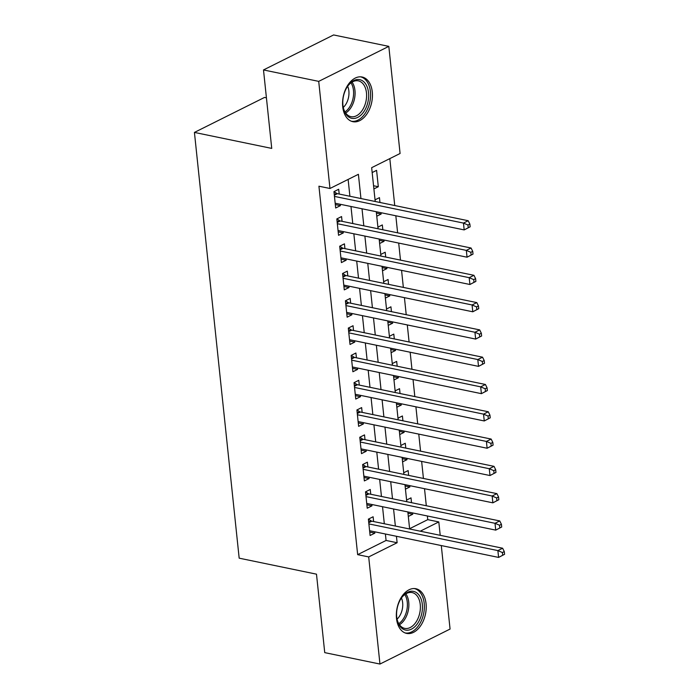 <?xml version="1.0" encoding="UTF-8"?>
<svg xmlns="http://www.w3.org/2000/svg" width="699" height="699" viewBox="0 0 699 699"><rect width="100%" height="100%" fill="white"/><g stroke="black" fill="none" stroke-linecap="round" stroke-linejoin="round"><path stroke-width="1.05" d="M396.499 618.449A22.814 14.513 -78.3 0 1 415.905 588.733A22.814 14.513 -78.3 0 1 426.058 603.691A22.814 14.513 -78.3 0 1 406.661 633.408A22.814 14.513 -78.3 0 1 396.499 618.449M342.72 106.729A22.814 14.513 -78.3 0 1 362.117 77.012A22.814 14.513 -78.3 0 1 372.279 91.971A22.814 14.513 -78.3 0 1 352.881 121.687A22.814 14.513 -78.3 0 1 342.72 106.729M266.424 97.816L264.537 97.423L194.427 132.417L239.172 558.169L316.49 574.167L324.738 652.63L379.959 664.05L368.696 556.928L397.119 542.739L396.438 536.282M194.427 132.417L271.736 148.406L263.497 69.944L333.598 34.95L388.819 46.37L400.081 153.492L371.658 167.681L375.214 201.487M409.605 528.715L427.762 519.645L427.377 515.984M426.303 505.744L424.511 488.688M423.428 478.448L421.637 461.401M420.562 451.161L418.771 434.105M417.696 423.865L415.905 406.818M414.822 396.578L413.03 379.522M411.956 369.282L410.164 352.235M409.09 341.986L407.299 324.939M406.224 314.699L404.433 297.652M403.349 287.403L401.558 270.356M400.483 260.115L398.692 243.069M397.617 232.819L395.826 215.773M394.743 205.532L389.815 158.621M427.762 519.645L438.806 521.935L440.213 535.32M441.287 545.561L450.069 629.056L379.959 664.05M373.616 521.541L373.117 516.771L368.382 519.13L370.103 535.504L374.839 533.145L374.699 531.782M370.75 494.254L370.252 489.475L365.516 491.843L367.228 508.217L371.973 505.849L371.824 504.495M367.884 466.958L367.377 462.179L362.641 464.547L364.362 480.921L369.098 478.562L368.958 477.199M365.018 439.671L364.511 434.892L359.775 437.259L361.497 453.634L366.232 451.266L366.093 449.911M362.143 412.375L361.645 407.596L356.909 409.964L358.631 426.338L363.366 423.978L363.218 422.615M359.277 385.079L358.77 380.308L354.035 382.668L355.756 399.05L360.492 396.683L360.352 395.328M356.411 357.792L355.905 353.012L351.169 355.38L352.89 371.754L357.626 369.387L357.486 368.032M353.537 330.496L353.039 325.725L348.303 328.084L350.024 344.467L354.76 342.099L354.62 340.745M350.671 303.209L350.173 298.429L345.428 300.797L347.15 317.171L351.894 314.803L351.746 313.449M347.805 275.913L347.298 271.142L342.562 273.501L344.284 289.875L349.019 287.516L348.88 286.162M344.93 248.626L344.432 243.846L339.697 246.214L341.418 262.588L346.154 260.22L346.014 258.866M342.064 221.33L341.566 216.559L336.831 218.918L338.552 235.292L343.288 232.933L343.139 231.57M373.554 185.742L378.308 186.72L376.586 170.346L372.174 172.557M376.429 213.029L381.182 214.016L381.042 212.714M379.968 202.474L379.461 197.642L375.04 199.844M379.295 240.325L384.048 241.304L383.908 240.01M382.834 229.761L382.327 224.929L377.906 227.14M382.161 267.612L386.914 268.599L386.783 267.298M385.708 257.057L385.193 252.225L380.78 254.427M385.035 294.908L389.789 295.887L389.649 294.594M388.574 284.353L388.067 279.513L383.646 281.723M387.901 322.195L392.655 323.183L392.515 321.881M391.44 311.64L390.933 306.809L386.512 309.01M390.767 349.491L395.52 350.47L395.389 349.177M394.306 338.936L393.799 334.096L389.387 336.306M393.633 376.778L398.395 377.766L398.255 376.464M397.181 366.224L396.674 361.392L392.253 363.594M396.508 404.074L401.261 405.062L401.121 403.76M400.046 393.52L399.54 388.679L395.118 390.89M399.374 431.362L404.127 432.349L403.996 431.047M402.912 420.807L402.406 415.975L397.984 418.177M402.24 458.658L406.993 459.645L406.862 458.343M405.787 448.103L405.271 443.262L400.859 445.473M405.114 485.954L409.867 486.932L409.728 485.63M408.653 475.39L408.146 470.558L403.725 472.76M373.895 188.931L378.308 186.72M376.761 216.218L381.182 214.016M379.627 243.514L384.048 241.304M382.502 270.801L386.914 268.599M385.367 298.097L389.789 295.887M388.233 325.385L392.655 323.183M391.108 352.68L395.52 350.47M393.974 379.968L398.395 377.766M396.84 407.264L401.261 405.062M399.706 434.551L404.127 432.349M402.58 461.847L406.993 459.645M405.446 489.143L409.867 486.932M406.591 500.056L411.012 497.854L411.519 502.686M408.312 516.43L412.733 514.228L412.593 512.926M360.946 198.542L358.395 174.304L329.972 188.485L318.927 186.205L357.652 554.648L386.075 540.458L385.394 534.001M384.319 523.752L382.528 506.705M381.453 496.465L379.662 479.418M378.587 469.169L376.796 452.122M375.713 441.882L373.921 424.835M372.847 414.586L371.055 397.539M369.981 387.298L368.19 370.243M367.106 360.002L365.315 342.956M364.24 332.715L362.449 315.66M361.374 305.419L359.583 288.372M358.508 278.132L356.708 261.077M355.634 250.836L353.843 233.789M352.768 223.549L350.977 206.493M349.902 196.253L348.128 179.425M339.198 194.042L338.692 189.263L333.956 191.631L335.677 208.005L340.413 205.637L340.273 204.283M263.497 69.944L318.718 81.372L388.819 46.37M357.652 554.648L368.696 556.928M329.972 188.485L318.718 81.372M395.363 526.041L393.572 508.994M392.497 498.745L390.706 481.698M389.631 471.458L387.84 454.411M386.757 444.162L384.966 427.115M383.891 416.875L382.1 399.819M381.025 389.579L379.234 372.532M378.159 362.292L376.359 345.236M375.284 334.996L373.493 317.949M372.418 307.709L370.627 290.653M369.553 280.413L367.761 263.366M366.678 253.125L364.887 236.07M363.812 225.829L362.021 208.783M420.265 531.188L438.806 521.935M376.289 211.736L378.08 228.783M379.155 239.023L380.946 256.07M382.03 266.319L383.821 283.366M384.896 293.606L386.687 310.662M387.762 320.902L389.553 337.949M390.636 348.189L392.427 365.245M393.502 375.485L395.293 392.532M396.368 402.773L398.159 419.828M399.234 430.068L401.034 447.115M402.108 457.356L403.9 474.411M404.974 484.652L406.766 501.699M407.84 511.939L409.631 528.994M386.075 540.458L397.119 542.739M335.319 204.589L340.413 205.637M407.98 513.241L412.733 514.228M338.185 231.876L343.288 232.933M341.06 259.172L346.154 260.22M343.925 286.459L349.019 287.516M346.791 313.755L351.894 314.803M349.666 341.042L354.76 342.099M352.532 368.338L357.626 369.387M355.398 395.625L360.492 396.683M358.264 422.921L363.366 423.978M361.138 450.208L366.232 451.266M364.004 477.504L369.098 478.562M366.87 504.792L371.973 505.849M369.745 532.088L374.839 533.145M470.147 226.799L469.868 224.073L467.972 225.017L468.26 227.752L470.147 226.799L464.18 229.91L335.179 203.226M468.26 227.752L464.18 229.91L463.463 223.086L468.199 220.727L337.434 193.675A2.927 2.018 -116.5 0 1 336.586 193.308L334.026 191.596M334.463 196.402L463.463 223.086L467.972 225.017M469.868 224.073L468.199 220.727M342.938 105.366A19.738 12.565 -78.3 0 1 347.84 85.96A19.738 12.565 -78.3 0 1 368.522 92.6A19.738 12.565 -78.3 0 1 358.535 116.934A19.738 12.565 -78.3 0 1 343.323 107.803A19.738 12.565 -78.3 0 1 342.938 105.366M343.235 107.358A18.279 11.63 101.7 0 0 350.924 116.654A18.279 11.63 101.7 0 0 366.468 92.845A18.279 11.63 101.7 0 0 358.325 80.857A18.279 11.63 101.7 0 0 347.578 86.344M347.648 86.257A14.391 9.157 -78.3 0 1 348.871 90.984A14.391 9.157 -78.3 0 1 343.253 107.463M351.291 121.207A22.665 14.426 101.7 0 0 370.418 91.656A22.665 14.426 101.7 0 0 360.474 76.82M401.444 597.942A19.738 12.565 -78.3 0 1 401.628 597.689A19.738 12.565 -78.3 0 1 419.697 596.081A19.738 12.565 -78.3 0 1 417.591 623.473A19.738 12.565 -78.3 0 1 397.102 619.532A19.738 12.565 -78.3 0 1 401.444 597.942M397.015 619.078A18.279 11.63 101.7 0 0 404.712 628.375A18.279 11.63 101.7 0 0 415.888 622.293A18.279 11.63 101.7 0 0 420.195 604.067A18.279 11.63 101.7 0 0 412.113 592.577A18.279 11.63 101.7 0 0 401.366 598.064M401.427 597.977A14.391 9.157 -78.3 0 1 399.208 616.667A14.391 9.157 -78.3 0 1 397.041 619.183M405.079 632.927A22.665 14.426 101.7 0 0 418.78 625.36A22.665 14.426 101.7 0 0 424.144 602.87A22.665 14.426 101.7 0 0 414.262 588.549M473.022 254.095L472.734 251.369L470.838 252.313L471.126 255.039L473.022 254.095L467.046 257.206L338.045 230.521M471.126 255.039L467.046 257.206L466.329 250.382L471.065 248.014L340.299 220.963A2.927 2.018 -116.5 0 1 339.452 220.596L336.892 218.883M337.329 223.697L466.329 250.382L470.838 252.313M472.734 251.369L471.065 248.014M475.888 281.391L475.6 278.656L473.704 279.6L473.992 282.335L475.888 281.391L469.911 284.493L340.911 257.809M473.992 282.335L469.911 284.493L469.195 277.669L473.939 275.31L343.165 248.259A2.927 2.018 -116.5 0 1 342.318 247.892L339.766 246.179M340.195 250.985L469.195 277.669L473.704 279.6M475.6 278.656L473.939 275.31M478.754 308.678L478.466 305.952L476.578 306.896L476.858 309.622L478.754 308.678L472.786 311.789L343.786 285.105M476.858 309.622L472.786 311.789L472.07 304.965L476.805 302.597L346.031 275.555A2.927 2.018 -116.5 0 1 345.192 275.179L342.632 273.466M343.069 278.281L472.07 304.965L476.578 306.896M478.466 305.952L476.805 302.597M481.628 335.974L481.34 333.24L479.444 334.192L479.732 336.918L481.628 335.974L475.652 339.076L346.652 312.392M479.732 336.918L475.652 339.076L474.936 332.252L479.671 329.893L348.906 302.842A2.927 2.018 -116.5 0 1 348.058 302.475L345.498 300.762M345.935 305.577L474.936 332.252L479.444 334.192M481.34 333.24L479.671 329.893M484.494 363.262L484.206 360.535L482.31 361.479L482.598 364.205L484.494 363.262L478.518 366.372L349.517 339.688M482.598 364.205L478.518 366.372L477.801 359.548L482.537 357.18L351.772 330.138A2.927 2.018 -116.5 0 1 350.924 329.762L348.364 328.058M348.801 332.864L477.801 359.548L482.31 361.479M484.206 360.535L482.537 357.18M487.36 390.558L487.072 387.823L485.185 388.775L485.464 391.501L487.36 390.558L481.393 393.659L352.392 366.975M485.464 391.501L481.393 393.659L480.676 386.844L485.412 384.476L354.638 357.425A2.927 2.018 -116.5 0 1 353.799 357.058L351.239 355.345M351.667 360.16L480.676 386.844L485.185 388.775M487.072 387.823L485.412 384.476M490.226 417.845L489.947 415.119L488.051 416.062L488.339 418.788L490.226 417.845L484.258 420.955L355.258 394.271M488.339 418.788L484.258 420.955L483.542 414.131L488.278 411.763L357.512 384.721A2.927 2.018 -116.5 0 1 356.665 384.354L354.105 382.641M354.542 387.447L483.542 414.131L488.051 416.062M489.947 415.119L488.278 411.763M493.101 445.141L492.812 442.406L490.916 443.358L491.205 446.084L493.101 445.141L487.124 448.242L358.124 421.567M491.205 446.084L487.124 448.242L486.408 441.427L491.144 439.059L360.378 412.008A2.927 2.018 -116.5 0 1 359.531 411.641L356.971 409.929M357.407 414.743L486.408 441.427L490.916 443.358M492.812 442.406L491.144 439.059M495.967 472.428L495.678 469.702L493.782 470.645L494.071 473.38L495.967 472.428L489.999 475.538L360.99 448.854M494.071 473.38L489.999 475.538L489.274 468.714L494.018 466.347L363.244 439.304A2.927 2.018 -116.5 0 1 362.405 438.937L359.845 437.224M360.273 442.03L489.274 468.714L493.782 470.645M495.678 469.702L494.018 466.347M498.833 499.724L498.553 496.989L496.657 497.941L496.945 500.667L498.833 499.724L492.865 502.834L363.864 476.15M496.945 500.667L492.865 502.834L492.148 496.01L496.884 493.643L366.119 466.591A2.927 2.018 -116.5 0 1 365.271 466.224L362.711 464.512M363.148 469.326L492.148 496.01L496.657 497.941M498.553 496.989L496.884 493.643M501.707 527.011L501.419 524.285L499.523 525.229L499.811 527.963L501.707 527.011L495.731 530.122L366.73 503.437M499.811 527.963L495.731 530.122L495.014 523.298L499.75 520.938L368.985 493.887A2.927 2.018 -116.5 0 1 368.137 493.52L365.577 491.808M366.014 496.613L495.014 523.298L499.523 525.229M501.419 524.285L499.75 520.938M504.573 554.307L504.285 551.581L502.389 552.525L502.677 555.251L504.573 554.307L498.597 557.418L369.596 530.733M502.677 555.251L498.597 557.418L497.88 550.594L502.625 548.226L371.851 521.174A2.927 2.018 -116.5 0 1 371.003 520.807L368.452 519.095M368.88 523.909L497.88 550.594L502.389 552.525M504.285 551.581L502.625 548.226M334.253 194.471L336.586 193.308M334.332 195.222L337.434 193.675M352.069 82.124A18.279 11.63 -78.3 0 1 354.961 90.468A18.279 11.63 -78.3 0 1 345.682 113.011M344.983 111.936A17.676 11.254 101.7 0 0 353.476 90.433A17.676 11.254 101.7 0 0 351.003 82.832M405.848 593.844A18.279 11.63 -78.3 0 1 404.38 619.917A18.279 11.63 -78.3 0 1 399.461 624.731M398.771 623.657A17.676 11.254 101.7 0 0 403.035 619.297A17.676 11.254 101.7 0 0 404.791 594.552M337.128 221.758L339.452 220.596M337.206 222.509L340.299 220.963M339.994 249.054L342.318 247.892M340.072 249.805L343.165 248.259M342.859 276.341L345.192 275.179M342.938 277.092L346.031 275.555M345.734 303.637L348.058 302.475M345.813 304.388L348.906 302.842M348.6 330.924L350.924 329.762M348.679 331.676L351.772 330.138M351.466 358.22L353.799 357.058M351.545 358.971L354.638 357.425M354.332 385.516L356.665 384.354M354.419 386.259L357.512 384.721M357.206 412.803L359.531 411.641M357.285 413.555L360.378 412.008M360.072 440.099L362.405 438.937M360.151 440.842L363.244 439.304M362.938 467.386L365.271 466.224M363.017 468.138L366.119 466.591M365.813 494.682L368.137 493.52M365.892 495.434L368.985 493.887M368.679 521.97L371.003 520.807M368.757 522.721L371.851 521.174"/></g></svg>
